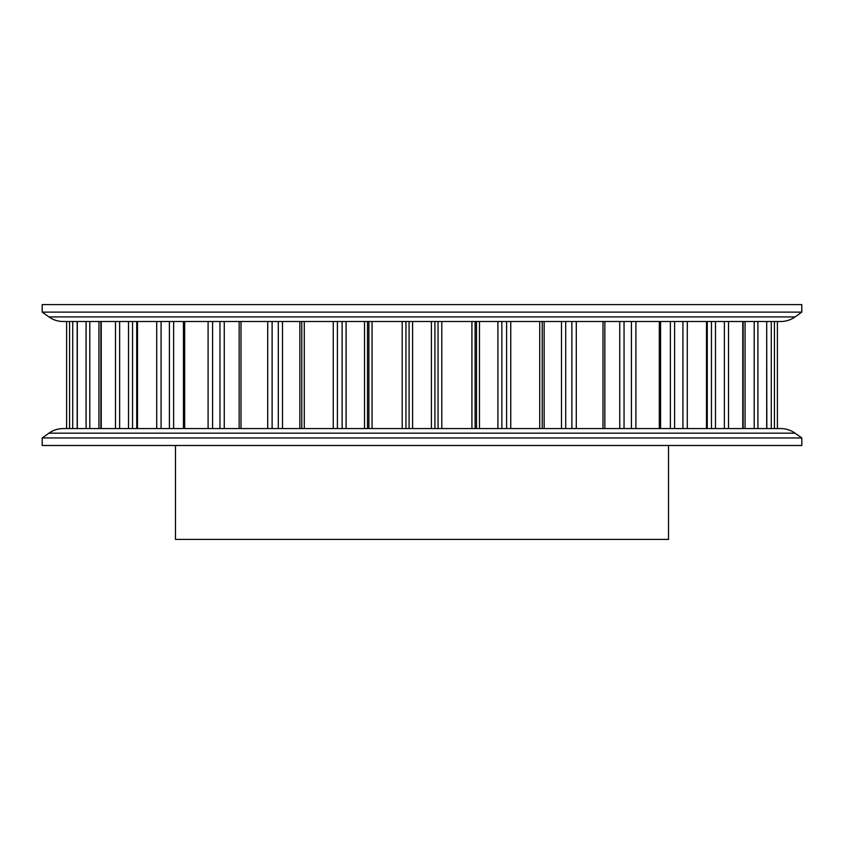 <?xml version="1.0" encoding="UTF-8"?>
<svg xmlns="http://www.w3.org/2000/svg" width="844" height="844" viewBox="0 0 844 844"><rect width="100%" height="100%" fill="white"/><g stroke="black" fill="none" stroke-linecap="round" stroke-linejoin="round"><path stroke-width="1.27" d="M668.532 445.484L668.532 539.4L175.468 539.4L175.468 445.484M42.2 445.484L801.8 445.484L801.8 437.962L42.2 437.962L42.2 445.484M48.941 433.162L795.059 433.162A24.687 24.687 0 0 0 780.721 428.573L63.279 428.573A24.687 24.687 0 0 0 48.941 433.162L42.2 437.962M795.059 433.162L801.8 437.962M801.8 304.6L42.2 304.6L42.2 312.122L801.8 312.122L801.8 304.6M795.059 316.922L48.941 316.922A24.687 24.687 0 0 0 63.279 321.511L780.721 321.511A24.687 24.687 0 0 0 795.059 316.922L801.8 312.122M48.941 316.922L42.2 312.122M774.423 428.573L774.423 321.511L777.398 321.511L777.398 428.573L777.398 321.511L777.398 428.573L771.279 428.573L771.279 321.511M766.7 428.573L766.7 321.511L766.827 428.573M743.142 321.511L743.142 428.573L724.363 428.573L724.363 321.511L728.499 321.511L728.499 428.573M707.261 321.511L707.261 428.573L687.29 428.573L687.29 321.511L706.502 321.511L706.502 428.573M660.557 321.511L660.557 428.573L635.901 428.573L635.901 321.511M604.842 321.511L604.842 428.573M542.238 321.511L542.238 428.573M77.173 321.511L77.173 428.573L66.602 428.573L66.602 321.511L66.602 428.573L66.602 321.511L69.577 321.511L69.577 428.573M100.858 428.573L100.858 321.511L86.088 321.511L86.088 428.573L77.3 428.573L77.3 321.511M115.501 428.573L115.501 321.511L101.227 321.511L101.227 428.573M128.52 428.573L119.637 428.573L119.637 321.511L128.52 321.511L128.52 428.573M208.099 321.511L208.099 428.573L132.54 428.573L132.54 321.511M224.261 321.511L219.957 321.511L219.957 428.573L224.261 428.573L224.261 321.511M278.298 428.573L278.298 321.511L272.116 321.511L272.116 428.573M571.884 428.573L571.884 321.511L565.702 321.511L565.702 428.573M602.996 428.573L602.996 321.511L576.283 321.511L576.283 428.573M624.043 321.511L619.739 321.511L619.739 428.573L624.043 428.573L624.043 321.511M682.912 321.511L682.912 428.573L660.557 428.573M711.46 321.511L711.46 428.573L707.261 428.573M742.773 428.573L742.773 321.511L728.499 321.511M754.209 428.573L754.209 321.511L745.062 321.511L745.062 428.573M72.721 321.511L72.721 428.573M89.791 321.511L89.791 428.573M98.938 321.511L98.938 428.573M137.498 321.511L137.498 428.573M156.71 321.511L156.71 428.573M161.088 321.511L161.088 428.573M169.391 321.511L169.391 428.573M173.632 321.511L173.632 428.573M184.688 321.511L184.688 428.573M212.582 321.511L212.582 428.573M241.004 321.511L241.004 428.573M267.717 321.511L267.717 428.573M282.497 321.511L282.497 428.573M299.852 321.511L299.852 428.573M301.772 321.511L301.772 428.573L301.762 321.511M304.283 321.511L304.283 428.573M333.253 321.511L333.253 428.573M337.4 321.511L337.4 428.573M342.147 321.511L342.147 428.573M346.093 321.511L346.093 428.573M364.513 321.511L364.513 428.573M367.499 321.511L367.499 428.573M368.891 321.511L368.891 428.573M372.077 321.511L372.077 428.573M402.208 321.511L402.208 428.573M405.953 321.511L405.953 428.573M409.076 321.511L409.076 428.573M412.611 321.511L412.611 428.573M431.389 321.511L431.389 428.573M434.924 321.511L434.924 428.573M438.047 321.511L438.047 428.573M441.792 321.511L441.792 428.573M471.923 321.511L471.923 428.573M475.109 321.511L475.109 428.573M476.501 321.511L476.501 428.573M479.487 321.511L479.487 428.573M497.907 321.511L497.907 428.573M501.853 321.511L501.853 428.573M506.6 321.511L506.6 428.573M510.747 321.511L510.747 428.573M539.717 321.511L539.717 428.573M544.148 321.511L544.148 428.573M561.503 321.511L561.503 428.573M631.418 321.511L631.418 428.573M659.312 321.511L659.312 428.573M670.368 321.511L670.368 428.573M674.609 321.511L674.609 428.573M715.48 321.511L715.48 428.573M757.912 321.511L757.912 428.573M136.739 321.511L136.739 428.573M183.443 321.511L183.443 428.573M239.158 321.511L239.158 428.573"/></g></svg>
